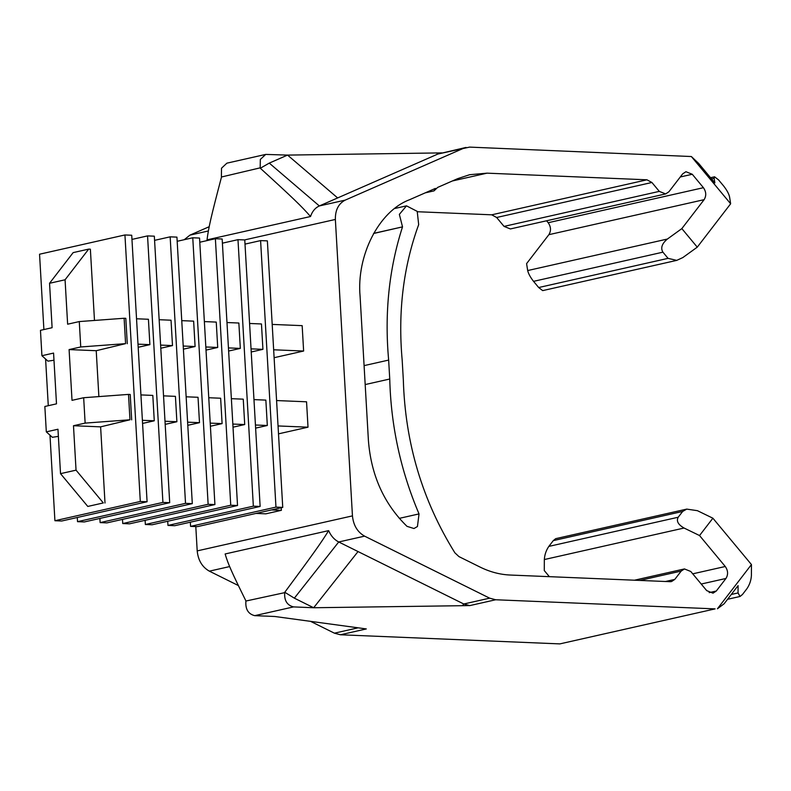 <?xml version="1.0" encoding="UTF-8"?>
<svg xmlns="http://www.w3.org/2000/svg" width="791" height="791" viewBox="0 0 791 791"><rect width="100%" height="100%" fill="white"/><g stroke="black" fill="none" stroke-linecap="round" stroke-linejoin="round"><path stroke-width="1.19" d="M452.343 180.981L487.038 173.16L469.636 174.712L457.653 178.657L437.65 187.418L434.012 190.878L435.386 188.406L409.412 199.787C378.948 211.138 356.286 255.602 360.103 296.526L368.408 440.498C371.108 475.223 383.971 503.837 406.999 526.341L413.97 528.526L417.44 526.529L419.032 513.913C400.671 470.764 390.912 425.805 389.745 379.018L388.648 360.083L364.087 365.62M487.038 173.16L646.959 179.804L491.705 214.816L496.649 217.495L651.903 182.484L646.959 179.804M651.903 182.484L659.298 191.373L504.045 226.394L510.383 228.945L665.627 193.933L659.298 191.373M680.28 176.976L692.263 174.267L685.935 171.716L682.673 173.872L668.889 191.778L665.627 193.933M692.263 174.267L703.426 187.694L548.183 222.716C551.001 226.809 551.228 230.794 548.865 234.68L704.119 199.668C706.482 195.782 706.244 191.798 703.426 187.694M704.119 199.668L681.842 228.609L667.396 239.04L527.676 270.552C528.437 273.726 530.395 277.325 533.539 281.349L662.917 252.171C660.426 247.998 661.919 243.618 667.396 239.04M662.917 252.171L668.059 258.35L676.74 260.377L682.821 257.579L697.267 247.158L681.842 228.609M697.267 247.158L730.647 203.781L729.559 196.86C728.798 193.686 726.84 190.087 723.696 186.063L718.554 179.883L714.58 176.798L710.536 177.708M441.872 152.89L287.558 155.095L269.266 163.104L260.328 168.236C292.977 198.017 301.687 206.392 310.527 216.516C312.227 211.395 315.164 207.875 319.346 205.947L437.838 154.047L469.587 147.106L691.354 156.529L730.647 203.781M463.714 148.214L345.222 200.113L319.346 205.947L269.266 163.104M244.567 239.93L335.364 219.453C335.216 210.05 338.508 203.603 345.222 200.113M335.364 219.453L352.45 515.88C353.399 525.323 357.443 532.076 364.592 536.14L338.716 541.973L463.783 603.998L469.814 605.59L313.661 607.745L294.351 598.164L284.78 592.271C313.483 553.542 321.087 542.844 328.641 530.623C330.935 535.903 334.296 539.689 338.716 541.973L294.351 598.164M462.577 605.53L463.783 603.998L489.659 598.164L364.592 536.14M489.659 598.164L495.69 599.756L469.814 605.59M715.104 608.882L559.85 643.894L715.104 608.882L495.69 599.756M731.279 594.466L738.043 592.943L738.082 585.627L724.121 603.77L717.427 608.773L751.45 564.566L751.401 575.591C751.094 580.386 749.601 584.767 746.912 588.722L742.462 594.506L740.04 596.473L727.572 599.281M682.653 511.451L553.275 540.629L548.825 546.403L678.203 517.235L682.653 511.451L686.746 509.107L697.415 510.679L712.889 518.204L751.45 564.566M712.889 518.204L699.541 535.547L684.067 528.032L544.337 559.544C544.643 554.738 546.136 550.358 548.825 546.403M692.738 573.831L725.268 566.494L699.541 535.547M725.268 566.494C728.086 570.588 728.323 574.582 725.96 578.458L701.222 584.035M709.161 592.627L716.29 591.025L725.96 578.458M716.29 591.025L713.027 593.181L706.699 590.62L690.78 571.488L684.452 568.937L681.189 571.082L639.781 580.426M665.528 581.494L674.782 579.408L681.189 571.082M674.782 579.408L671.529 581.563L670.135 581.692L510.215 575.037C499.961 574.592 489.916 571.933 480.058 567.068L458.938 556.597L454.884 552.82C422.345 500.476 405.16 442.851 403.331 379.917L402.194 360.31C397.824 311.98 403.311 266.755 418.676 224.624L417.213 211.375L406.505 205.848L399.356 214.371L402.52 226.869L373.619 233.385M373.55 233.503L402.52 226.869M402.481 226.977C389.024 268.802 384.416 313.167 388.648 360.083M544.337 559.544L544.287 570.568L549.359 576.669M328.641 530.623L225.138 553.967C228.006 563.835 231.625 572.002 245.961 601.022L284.701 592.647C284.157 600.557 287.103 605.303 293.54 606.905L254.732 615.655L274.843 616.496L366.312 628.934L340.437 634.768L559.85 643.894M340.437 634.768L334.405 633.176L357.384 627.995M229.647 566.574L209.348 571.151L238.368 585.548M310.893 621.518L334.405 633.176M209.348 571.151C202.199 567.088 198.145 560.335 197.196 550.892L352.45 515.88M195.802 526.588L197.196 550.892M208.359 230.972L189.969 235.125L184.224 239.703M189.969 235.125L209.2 226.701M527.676 270.552L526.588 263.621L548.865 234.68M548.183 222.716L546.571 220.778M504.045 226.394L496.649 217.495M491.705 214.816L417.421 211.731M434.012 190.878L425.222 192.856M53.986 360.241L47.954 361.141L41.923 355.713L40.46 330.331L52.107 327.701L49.546 283.287L65.07 279.787L88.681 249.116L73.148 252.616L49.546 283.287M41.923 355.713L53.57 353.083L56.497 403.845L44.85 406.475L46.313 431.856L57.961 429.236L60.521 473.651L87.791 506.438L103.314 502.938L76.045 470.151L60.521 473.651M76.045 470.151L73.484 425.726L85.131 423.106L129.971 419.784L128.508 394.402L83.668 397.725L85.131 423.106M83.668 397.725L72.021 400.345L69.094 349.582L80.741 346.962L125.581 343.64L124.118 318.259L79.278 321.571L80.741 346.962M79.278 321.571L67.631 324.201L65.07 279.787M58.376 436.385L52.344 437.294L46.313 431.856M87.791 506.438L103.314 502.938M105.005 503.007L100.615 426.853L73.484 425.726M100.615 426.853L129.971 419.784M131.672 419.853L130.208 394.472L128.508 394.402M98.875 396.598L96.225 350.71L125.581 343.64M127.272 343.709L125.809 318.328L124.118 318.259M96.225 350.71L69.094 349.582M94.485 320.454L90.372 249.185L88.681 249.116M43.891 329.55L39.55 254.218L124.938 234.957L140.304 501.474L54.915 520.725L49.981 435.159M48.281 405.704L45.591 359.015M124.938 234.957L131.721 235.243L147.086 501.751L61.698 521.012L54.915 520.725M147.086 501.751L140.304 501.474M142.568 423.432L154.275 420.792L142.39 420.298M154.275 420.792L152.811 395.411L140.927 394.917M138.178 347.289L149.885 344.649L138 344.154M149.885 344.649L148.421 319.267L136.536 318.773M131.959 239.416L147.551 235.896L162.916 502.414L77.528 521.664L77.291 517.492M147.551 235.896L154.334 236.183L169.699 502.69L84.311 521.951L77.528 521.664M169.699 502.69L162.916 502.414M160.791 348.228L172.497 345.588L171.034 320.207L159.149 319.712M172.497 345.588L160.613 345.094M165.181 424.371L176.887 421.732L175.424 396.35L163.539 395.856M176.887 421.732L165.003 421.237M154.571 240.355L170.154 236.835L185.519 503.353L100.131 522.604L99.893 518.431M170.154 236.835L176.937 237.122L192.302 503.63L106.914 522.891L100.131 522.604M192.302 503.63L185.519 503.353M187.793 425.311L199.49 422.671L187.605 422.176M199.49 422.671L198.027 397.29L186.142 396.795M183.403 349.167L195.1 346.527L183.215 346.033M195.1 346.527L193.637 321.146L181.752 320.652M177.184 241.295L192.767 237.775L208.132 504.292L122.743 523.543L122.506 519.371M192.767 237.775L199.55 238.061L214.915 504.569L129.526 523.83L122.743 523.543M214.915 504.569L208.132 504.292M206.006 350.106L217.713 347.467L216.25 322.085L204.365 321.591M217.713 347.467L205.828 346.972M210.396 426.25L222.103 423.61L220.64 398.229L208.755 397.735M222.103 423.61L210.218 423.116M199.787 242.234L215.379 238.714L230.745 505.231L145.356 524.492L145.109 520.31M215.379 238.714L222.162 239.001L237.527 505.508L152.139 524.769L145.356 524.492M237.527 505.508L230.745 505.231M233.009 427.189L244.716 424.549L232.831 424.055M244.716 424.549L243.252 399.168L231.368 398.674M228.619 351.046L240.326 348.406L238.862 323.025L226.977 322.53M240.326 348.406L228.441 347.911M222.4 243.173L237.982 239.663L253.347 506.171L167.959 525.432L167.722 521.259M237.982 239.663L244.765 239.94L260.13 506.448L174.742 525.708L167.959 525.432M260.13 506.448L253.347 506.171M251.231 351.985L262.928 349.345L251.044 348.851M255.622 428.129L267.318 425.489L265.855 400.108L253.97 399.613M262.928 349.345L261.465 323.964L249.58 323.47M267.318 425.489L255.434 425.004M245.012 244.112L260.595 240.602L275.96 507.11L190.572 526.371L190.334 522.198M260.595 240.602L267.378 240.879L282.743 507.397L197.355 526.648L190.572 526.371M282.743 507.397L275.96 507.11M281.21 507.733L281.359 510.333L265.835 513.834L255.987 513.428M281.359 510.333L271.511 509.928M276.583 400.553L306.552 401.798L308.015 427.189L278.501 433.844M308.015 427.189L278.046 425.944M273.656 349.79L303.625 351.036L302.162 325.655L272.193 324.409M303.625 351.036L274.111 357.7M254.732 615.655C248.295 614.063 245.348 609.307 245.882 601.407M358.036 551.554L313.661 607.745L293.54 606.905M738.043 592.943L740.04 596.473M553.275 540.629L555.697 538.661L686.746 509.107M678.203 517.235C676.167 521.042 678.124 524.641 684.067 528.032M436.474 152.881L437.838 154.047L466.107 147.423M310.527 216.516L207.024 239.851C208.606 227.383 211.118 216.477 221.51 176.986L260.199 167.84L260.318 159.456L265.707 154.413L287.558 155.095L337.638 197.928M265.707 154.413L226.888 163.164L221.51 168.216L221.391 176.601M691.354 156.529L698.73 163.51L714.856 182.909L714.135 178.311L714.58 176.798M668.059 258.35L538.681 287.529L542.666 290.613L676.74 260.377M538.681 287.529L533.539 281.349M365.175 384.564L389.745 379.018M399.287 518.362L419.032 513.913M711.534 178.904L714.135 178.311M406.505 205.848L394.798 208.488M684.452 568.937L634.471 580.208"/></g></svg>
